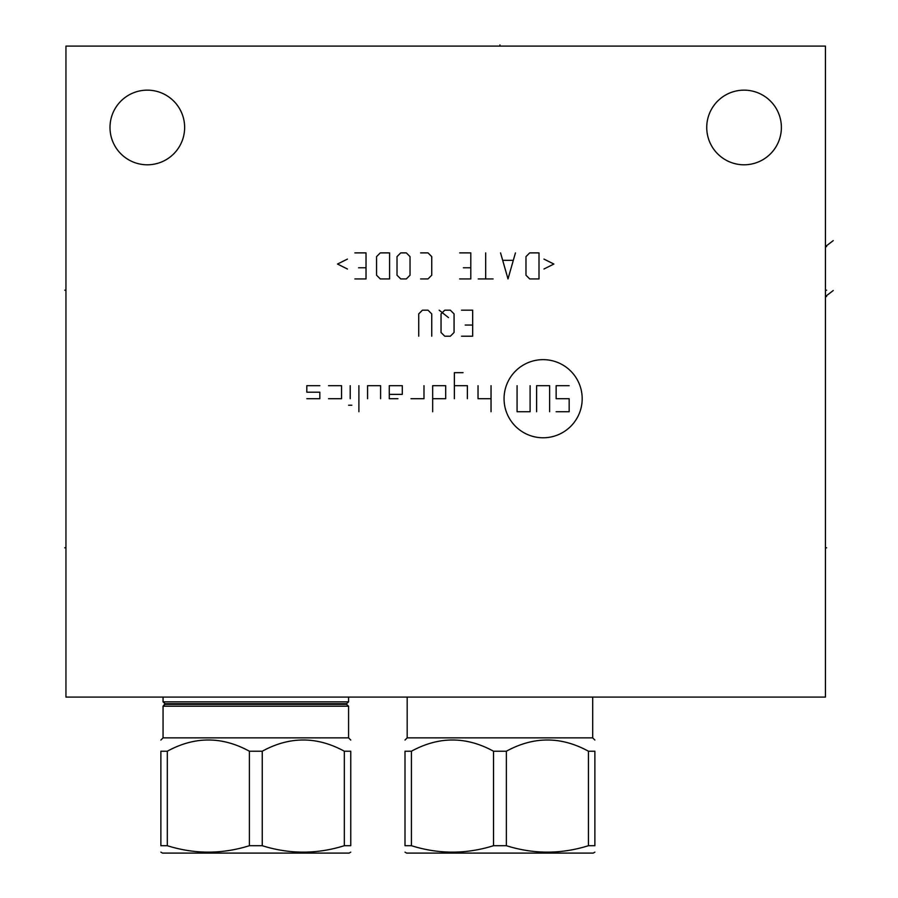 <?xml version="1.0" encoding="UTF-8"?>
<svg xmlns="http://www.w3.org/2000/svg" width="898" height="898" viewBox="0 0 898 898"><rect width="100%" height="100%" fill="white"/><g stroke="black" fill="none" stroke-linecap="round" stroke-linejoin="round"><path stroke-width="1.35" d="M825.43 46.09L65.947 46.09L65.947 697.084L825.43 697.084L825.43 46.09M109.994 127.471A37.323 37.323 0 0 1 147.317 90.148A37.323 37.323 0 0 1 184.64 127.471A37.323 37.323 0 0 1 147.317 164.794A37.323 37.323 0 0 1 109.994 127.471M706.737 127.471A37.323 37.323 0 0 1 744.06 90.148A37.323 37.323 0 0 1 781.383 127.471A37.323 37.323 0 0 1 744.06 164.794A37.323 37.323 0 0 1 706.737 127.471M255.818 701.854L163.054 701.854L165.086 703.706L346.561 703.706L348.581 701.854L255.818 701.854M346.561 703.706L346.561 704.346L165.086 704.346L163.054 706.198L163.054 737.875L348.581 737.875L348.581 706.198L346.561 704.346L348.581 706.198L163.054 706.198L165.086 703.706M160.877 751.222L167.309 751.222L167.309 845.703L160.877 845.703C160.877 854.279 160.877 854.279 160.877 845.703C160.877 854.279 160.877 854.279 160.877 845.703C160.877 854.279 160.877 854.279 160.877 845.703C160.877 854.279 160.877 854.279 160.877 845.703L160.877 751.222C160.877 736.259 160.877 736.259 160.877 751.222C160.877 736.259 160.877 736.259 160.877 751.222C160.877 736.259 160.877 736.259 160.877 751.222C160.877 736.259 160.877 736.259 160.877 751.222M350.759 751.222L350.759 845.703C350.759 854.279 350.759 854.279 350.759 845.703C350.759 854.279 350.759 854.279 350.759 845.703C350.759 854.279 350.759 854.279 350.759 845.703C350.759 854.279 350.759 854.279 350.759 845.703L350.759 751.222C350.759 736.259 350.759 736.259 350.759 751.222C350.759 736.259 350.759 736.259 350.759 751.222C350.759 736.259 350.759 736.259 350.759 751.222C350.759 736.259 350.759 736.259 350.759 751.222L344.327 751.222C316.972 736.259 289.605 736.259 262.25 751.222L249.397 751.222C222.031 736.259 194.664 736.259 167.309 751.222M249.397 751.222L249.397 845.703C222.031 854.279 194.664 854.279 167.309 845.703M262.25 751.222L262.25 845.703L249.397 845.703M350.759 845.703L344.327 845.703C316.972 854.279 289.605 854.279 262.25 845.703M349.131 853.1L350.759 852.157L349.131 853.1L162.516 853.1L160.877 852.157M344.327 751.222L344.327 845.703M407.176 697.084L407.176 737.875L592.702 737.875L594.88 740.053L592.702 737.875L592.702 697.084M594.88 751.222L594.88 845.703C594.88 854.279 594.88 854.279 594.88 845.703C594.88 854.279 594.88 854.279 594.88 845.703C594.88 854.279 594.88 854.279 594.88 845.703C594.88 854.279 594.88 854.279 594.88 845.703L594.88 751.222C594.88 736.259 594.88 736.259 594.88 751.222C594.88 736.259 594.88 736.259 594.88 751.222C594.88 736.259 594.88 736.259 594.88 751.222C594.88 736.259 594.88 736.259 594.88 751.222L588.448 751.222C561.093 736.259 533.726 736.259 506.36 751.222L493.518 751.222C466.152 736.259 438.785 736.259 411.43 751.222L411.43 845.703L404.998 845.703C404.998 854.279 404.998 854.279 404.998 845.703C404.998 854.279 404.998 854.279 404.998 845.703C404.998 854.279 404.998 854.279 404.998 845.703C404.998 854.279 404.998 854.279 404.998 845.703L404.998 751.222L411.43 751.222M404.998 751.222C404.998 736.259 404.998 736.259 404.998 751.222C404.998 736.259 404.998 736.259 404.998 751.222C404.998 736.259 404.998 736.259 404.998 751.222C404.998 736.259 404.998 736.259 404.998 751.222M493.518 751.222L493.518 845.703C466.152 854.279 438.785 854.279 411.43 845.703M506.36 751.222L506.36 845.703L493.518 845.703M594.88 845.703L588.448 845.703C561.093 854.279 533.726 854.279 506.36 845.703M593.252 853.1L594.88 852.157L593.252 853.1L406.626 853.1L404.998 852.157L406.626 853.1M588.448 751.222L588.448 845.703M825.43 290.211L826.631 290.211L825.43 290.211M833.243 240.608L825.43 246.602L826.631 246.602M833.243 290.525L825.43 296.508L826.631 296.508M825.43 547.791L826.631 547.791L825.43 547.791M543.122 437.775A39.063 39.063 0 0 0 582.185 398.712A39.063 39.063 0 0 0 543.122 359.649A39.063 39.063 0 0 0 504.059 398.712A39.063 39.063 0 0 0 543.122 437.775M410.97 398.712L423.991 398.712L423.991 385.691M432.668 398.712L445.689 398.712L445.689 385.691L432.668 385.691L432.668 411.733M463.054 372.67L454.366 372.67L454.366 398.712M467.387 398.712L467.387 385.691L454.366 385.691M478.028 385.691L478.028 398.712L491.038 398.712M491.038 385.691L491.038 411.733M389.272 394.368L402.293 394.368L402.293 385.691L389.272 385.691L389.272 398.712L397.949 398.712M380.595 398.712L380.595 385.691L367.574 385.691L367.574 398.712M358.897 385.691L358.897 411.733M350.209 385.691L350.209 398.712M351.836 405.223L348.581 405.223M328.511 398.712L341.532 398.712L341.532 385.691L328.511 385.691M306.813 398.712L319.834 398.712L319.834 392.202L306.813 392.202L306.813 385.691L319.834 385.691M536.611 411.733L536.611 385.691L549.632 385.691L549.632 411.733M530.101 385.691L530.101 411.733L517.08 411.733L517.08 385.691M556.143 411.733L569.164 411.733L569.164 398.712L556.143 398.712L556.143 385.691L569.164 385.691M461.505 336.211L472.662 336.211L472.662 310.18L461.505 310.18M465.22 325.054L472.662 325.054M454.062 313.896L450.336 310.18L444.757 310.18L441.041 313.896L441.041 332.496L444.757 336.211L450.336 336.211L454.062 332.496L454.062 313.896M448.484 317.611L439.178 310.18M431.736 336.211L431.736 313.896L428.02 310.18L422.442 310.18L418.726 313.896L418.726 336.211M543.964 269.007L553.875 264.046L543.964 259.095M539.002 252.888L529.697 252.888L525.981 256.615L525.981 275.215L529.697 278.93L539.002 278.93L539.002 252.888M500.556 252.888L507.999 278.93L515.441 252.888M512.96 260.33L503.037 260.33M485.683 252.888L485.683 278.93M493.114 278.93L478.241 278.93M459.641 278.93L470.799 278.93L470.799 252.888L459.641 252.888M463.357 267.772L470.799 267.772M420.578 278.93L428.02 278.93L431.736 275.215L431.736 256.615L428.02 252.888L420.578 252.888M410.038 256.615L406.323 252.888L400.744 252.888L397.017 256.615L397.017 275.215L400.744 278.93L406.323 278.93L410.038 275.215L410.038 256.615M389.586 252.888L380.281 252.888L376.565 256.615L376.565 275.215L380.281 278.93L389.586 278.93L389.586 252.888M354.867 278.93L366.025 278.93L366.025 252.888L354.867 252.888M358.583 267.772L366.025 267.772M347.425 259.095L337.502 264.046L347.425 269.007M65.947 290.211L64.757 290.211L65.947 290.211M65.947 547.791L64.757 547.791L65.947 547.791M499.939 44.9L499.939 46.09L499.939 44.9M163.054 697.084L163.054 701.854M348.581 697.084L348.581 701.854M163.054 737.875L160.877 740.053M348.581 737.875L350.759 740.053M407.176 737.875L404.998 740.053"/></g></svg>
